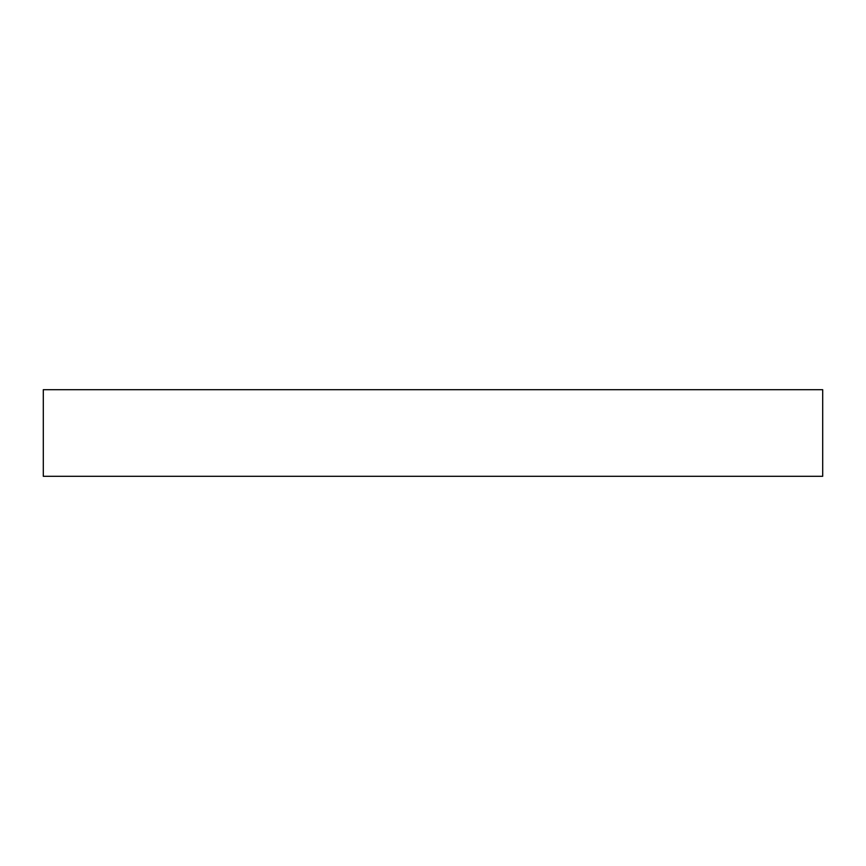 <?xml version="1.0" encoding="UTF-8"?>
<svg xmlns="http://www.w3.org/2000/svg" width="866" height="866" viewBox="0 0 866 866"><rect width="100%" height="100%" fill="white"/><g stroke="black" fill="none" stroke-linecap="round" stroke-linejoin="round"><path stroke-width="1.3" d="M43.3 389.7L822.7 389.7L822.7 476.3L43.3 476.3L43.3 389.7"/></g></svg>
